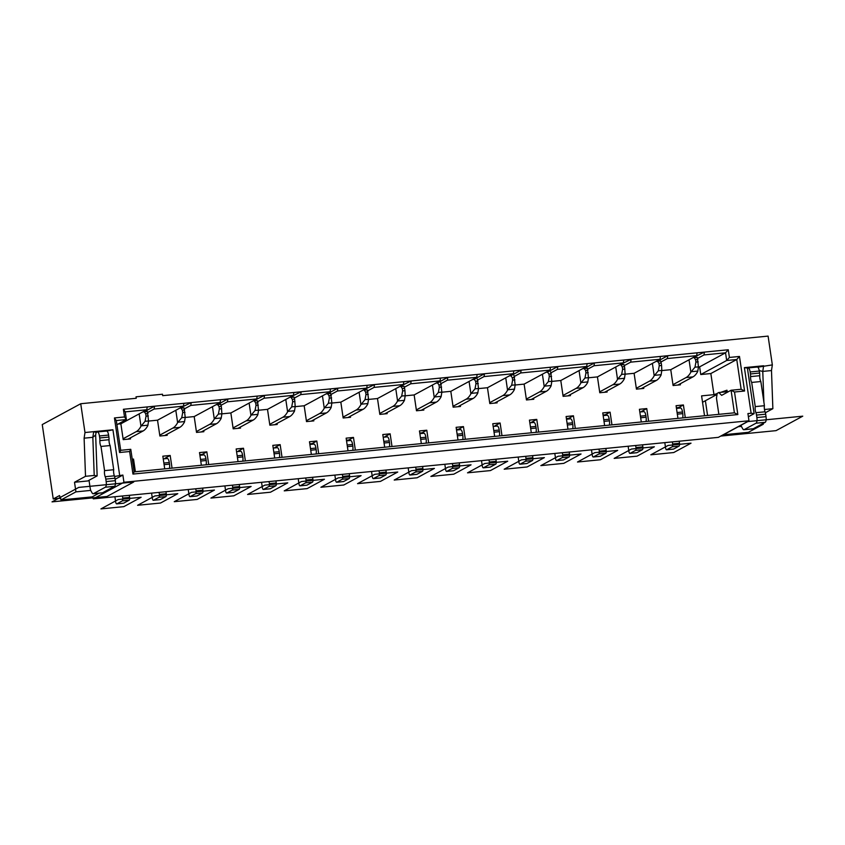 <?xml version="1.0" encoding="UTF-8"?>
<svg xmlns="http://www.w3.org/2000/svg" width="845" height="845" viewBox="0 0 845 845"><rect width="100%" height="100%" fill="white"/><g stroke="black" fill="none" stroke-linecap="round" stroke-linejoin="round"><path stroke-width="1.27" d="M106.322 431.13A4.89 1.658 84.4 0 1 106.554 431.056A4.89 1.658 84.4 0 1 108.604 435.069L108.899 437.066A4.89 1.658 84.4 0 1 109.037 439.717A4.89 1.658 -95.6 0 0 110.156 445.547L113.716 469.725A4.89 1.658 -95.6 0 0 114.36 475.809A4.89 1.658 84.4 0 1 114.973 478.207L115.342 480.678A4.89 1.658 84.4 0 1 114.476 486.329L102.562 492.783A4.89 1.658 84.4 0 1 102.329 492.857A4.89 1.658 84.4 0 1 102.097 492.825M74.518 482.263L75.934 491.864L61.009 499.944L59.52 495.571L53.235 498.972L42.25 424.57L80.729 403.73L84.986 432.524L84.12 438.175L85.514 476.305L74.518 482.263L87.806 480.953L97.143 475.893L94.218 475.45L92.834 437.319L95.654 435.027L97.143 475.893M75.934 491.864L90.742 490.406M179.309 408.388L191.213 402.6L183.883 403.318L183.45 406.149L154.117 409.033L154.55 406.202L147.22 406.931L146.787 409.751L125.25 411.874L126.38 419.553L116.304 420.546L114.445 417.948L119.546 452.508L120.698 450.3L116.304 420.546M99.002 493.184L92.168 496.881L79.567 498.117M80.729 403.73L136.235 398.27L136.024 396.823L162.483 394.224L162.694 395.661L768.094 336.099L772.341 364.903L757.743 367.195M115.131 479.263L122.874 475.059L114.593 476.453M84.986 432.524L93.689 431.668L96.055 432.429L95.654 435.027M89.021 480.298L90.172 488.093A4.89 1.658 -95.6 0 0 91.133 491.241L92.084 492.878A4.89 1.658 -95.6 0 0 93.172 493.755A4.89 1.658 -95.6 0 0 93.394 493.681L105.308 487.227A4.89 1.658 -95.6 0 0 106.174 481.576L105.805 479.104A4.89 1.658 -95.6 0 0 105.202 476.707A4.89 1.658 84.4 0 1 104.558 470.623L100.988 446.445A4.89 1.658 84.4 0 1 99.868 440.625A4.89 1.658 -95.6 0 0 99.731 437.963L99.435 435.978A4.89 1.658 -95.6 0 0 97.386 431.953A4.89 1.658 -95.6 0 0 97.164 432.027L96.013 432.651M106.787 431.077L112.934 429.778L93.689 431.668L92.834 437.319L84.12 438.175M113.716 469.725L104.558 470.623M100.988 446.445L110.156 445.547M165.102 458.117A4.89 1.658 84.4 0 1 165.271 458.074A4.89 1.658 84.4 0 1 165.451 458.085L167.416 458.486A4.89 1.658 84.4 0 1 169.285 462.5L169.528 464.116A4.89 1.658 84.4 0 1 169.444 468.394M119.673 475.376L112.934 429.778M134.112 471.869L734.4 412.814L737.833 414.557L132.961 474.077L134.112 471.869L130.774 449.308L120.698 450.3M183.883 403.318L154.55 406.202L144.263 411.779L147.357 411.473L144.252 411.779L145.699 413.754L146.048 416.162L145.076 421.296L140.978 426.239A48.957 16.636 -95.6 0 1 136.235 431.637L123.085 438.766M145.076 421.296L148.572 420.947L147.843 425.563A48.957 16.636 84.4 0 1 143.111 430.961L127.986 439.157A2.45 0.834 -95.6 0 0 127.975 439.168M148.572 420.947L147.347 411.473M142.647 411.99L144.252 411.779M139.15 413.892L140.978 426.239M122.44 495.994L122.736 498.054A2.45 0.834 -95.6 0 1 122.314 500.874L116.811 503.852A2.45 0.834 -95.6 0 1 116.694 503.884A2.45 0.834 -95.6 0 1 115.67 501.877L114.909 496.733M116.811 503.852L123.687 503.176L129.179 500.198A2.45 0.834 84.4 0 0 129.612 497.378L129.306 495.318M135.39 471.742L133.521 459.067L132.316 459.722M133.521 459.067L132.242 459.194M116.916 424.686L126.38 419.553L124.521 416.955L114.445 417.948M118.046 424.074L120.867 423.789L146.787 409.751M120.867 423.789L123.212 439.632L130.542 438.914L130.383 437.858M154.117 409.033L147.79 412.466M147.22 406.931L123.391 409.276L125.25 411.874M123.391 409.276L124.521 416.955M53.235 498.972L60.755 498.233M119.546 452.508L129.623 451.515L130.774 449.308M129.623 451.515L132.961 474.077M61.009 499.944L92.168 496.881L93.309 498.856L123.94 482.263L122.874 475.059M123.94 482.263L748.976 420.768L718.356 437.361L93.309 498.856M85.514 476.305L94.218 475.45M220.101 402.537L190.78 405.42L191.213 402.6L220.534 399.717L220.101 402.537L194.192 416.574L196.526 432.418L203.856 431.7L203.708 430.644M148.562 421.063L157.529 420.187L159.874 436.02L167.204 435.302L167.046 434.245M190.78 405.42L184.442 408.853M172.053 468.141L170.183 455.466L165.367 458.074M185.213 417.462L194.192 416.574M170.183 455.466L162.842 456.184L164.722 468.859M175.813 410.279L177.63 422.627A48.957 16.636 -95.6 0 1 172.898 428.035L159.747 435.154M159.092 492.381L159.399 494.441A2.45 0.834 -95.6 0 1 158.966 497.272L153.473 500.251A2.45 0.834 -95.6 0 1 153.357 500.282A2.45 0.834 -95.6 0 1 152.332 498.275L151.572 493.121M153.473 500.251L160.349 499.575L165.842 496.596A2.45 0.834 84.4 0 0 166.275 493.765L165.969 491.705M185.235 417.345L184.009 407.871L180.957 408.167L182.351 410.142L182.71 412.561L181.738 417.683L185.235 417.345L184.506 421.951A48.957 16.636 84.4 0 1 179.763 427.359L164.648 435.555A2.45 0.834 -95.6 0 0 164.638 435.555M157.529 420.187L183.45 406.149M184.009 407.871L180.936 408.167M181.738 417.683L177.63 422.627M252.634 401.174L264.527 395.386L257.197 396.104L256.764 398.935L227.442 401.819L221.105 405.251M624.349 365.579L630.687 362.146L660.019 359.262L660.441 356.432L728.263 349.756L729.404 357.446L739.481 356.453L744.582 391.013L734.506 392.006L737.833 414.557M734.506 392.006L731.073 390.253L734.4 412.814M212.465 406.677L214.292 419.025A48.957 16.636 -95.6 0 1 209.549 424.422L196.399 431.552M195.755 488.78L196.061 490.839A2.45 0.834 -95.6 0 1 195.628 493.66L190.125 496.638A2.45 0.834 -95.6 0 1 190.019 496.68A2.45 0.834 -95.6 0 1 188.995 494.663L188.234 489.519M201.765 454.515A4.89 1.658 84.4 0 1 201.934 454.462A4.89 1.658 84.4 0 1 202.103 454.473L204.078 454.885A4.89 1.658 84.4 0 1 205.948 458.888L206.191 460.514A4.89 1.658 84.4 0 1 206.106 464.792M245.367 460.926L243.497 448.251L238.681 450.86M243.497 448.251L236.167 448.97L238.036 461.645M215.971 404.776L217.598 404.565L219.013 406.54L219.373 408.948L218.401 414.082L214.292 419.025M196.526 432.418L201.3 431.943L216.426 423.746A48.957 16.636 84.4 0 0 221.168 418.349L221.897 413.733L221.305 406.308L220.661 404.259L217.619 404.565M227.442 401.819L227.865 398.988L220.534 399.717M220.672 404.259L217.598 404.565L227.865 398.988L257.197 396.104M208.704 464.528L206.835 451.853L202.029 454.462M206.835 451.853L199.504 452.582L201.374 465.257M190.125 496.638L197.001 495.962L202.504 492.984A2.45 0.834 84.4 0 0 202.927 490.163L202.631 488.104M221.876 413.849L230.854 412.973L256.764 398.935M744.582 391.013L741.149 389.26L731.073 390.253L721.651 395.354L718.736 392.534L717.194 393.358L716.465 398.164L718.852 414.346M368.515 399.431L377.483 398.544L403.403 384.507L374.071 387.39L367.744 390.823M258.538 410.247L267.506 409.36L293.426 395.323L264.094 398.206L257.767 401.639M348.393 440.087A4.89 1.658 84.4 0 1 348.562 440.044A4.89 1.658 84.4 0 1 348.742 440.044L350.707 440.456A4.89 1.658 84.4 0 1 352.587 444.47L352.819 446.086A4.89 1.658 84.4 0 1 352.735 450.364M238.417 450.903A4.89 1.658 84.4 0 1 238.586 450.86A4.89 1.658 84.4 0 1 238.765 450.871L240.73 451.272A4.89 1.658 84.4 0 1 242.61 455.286L242.842 456.902A4.89 1.658 84.4 0 1 242.758 461.18M224.886 485.907L225.647 491.061A2.45 0.834 -95.6 0 0 226.671 493.068A2.45 0.834 -95.6 0 0 226.787 493.036L233.664 492.36L239.156 489.382A2.45 0.834 84.4 0 0 239.589 486.551L239.283 484.491M258.559 410.131L257.334 400.657L254.25 400.963L255.676 402.928L256.024 405.346L255.053 410.469L258.559 410.131L257.82 414.737A48.957 16.636 84.4 0 1 253.088 420.145L237.963 428.341A2.45 0.834 -95.6 0 0 237.952 428.341L233.188 428.806M285.79 399.463L287.606 411.811A48.957 16.636 -95.6 0 1 282.874 417.219L269.724 424.338M269.069 481.565L269.375 483.625A2.45 0.834 -95.6 0 1 268.942 486.445L263.45 489.424A2.45 0.834 -95.6 0 1 263.334 489.466A2.45 0.834 -95.6 0 1 262.309 487.449L261.549 482.305M275.079 447.301A4.89 1.658 84.4 0 1 275.248 447.248A4.89 1.658 84.4 0 1 275.428 447.258L277.392 447.67A4.89 1.658 84.4 0 1 279.262 451.684L279.505 453.3A4.89 1.658 84.4 0 1 279.42 457.578M289.286 397.562L301.19 391.774L293.859 392.502L293.426 395.323M267.506 409.36L269.851 425.204L274.625 424.729A2.45 0.834 -95.6 0 0 274.614 424.739L289.75 416.543A48.957 16.636 84.4 0 0 294.482 411.135L295.211 406.519L294.62 399.093L293.986 397.055L290.912 397.351L292.328 399.326L292.687 401.734L291.715 406.867L287.606 411.811M293.986 397.044L290.933 397.351M269.851 425.204L277.181 424.486L277.023 423.429M374.071 387.39L374.504 384.57L330.511 388.89L330.078 391.721L300.757 394.604L294.419 398.037M300.757 394.604L301.19 391.774L330.511 388.89M282.029 457.314L280.16 444.639L275.343 447.248M263.45 489.424L270.326 488.748L275.819 485.769A2.45 0.834 84.4 0 0 276.252 482.949L275.945 480.889M280.16 444.639L272.829 445.368L274.699 458.043M295.19 406.646L304.168 405.758L330.078 391.721M428.668 442.896L426.788 430.221L419.458 430.939L421.328 443.614M465.32 439.284L463.451 426.609L456.12 427.327L457.99 440.002M677.943 418.37L676.074 405.695L683.404 404.966L685.274 417.641M648.622 421.254L646.752 408.579L639.411 409.297L641.292 421.972M604.629 425.584L602.76 412.909L610.09 412.18L611.96 424.855M567.967 429.186L566.097 416.511L573.428 415.793L575.297 428.468M531.315 432.798L529.435 420.123L536.765 419.395L538.645 432.07M355.344 450.11L353.474 437.435L346.144 438.154L348.013 450.829M318.692 453.712L316.812 441.037L309.481 441.755L311.351 454.43M501.983 435.682L500.113 423.007L492.783 423.725L494.652 436.4M384.676 447.216L382.806 434.541L390.136 433.823L392.006 446.498M660.019 359.262L634.099 373.3L636.443 389.144L643.774 388.415L643.615 387.359M634.099 373.3L625.131 374.177M606.953 390.971L607.111 392.027L599.781 392.745L597.436 376.902L588.469 377.789M570.301 394.573L570.449 395.629L563.119 396.347L560.784 380.514L551.806 381.391M533.639 398.185L533.797 399.241L526.456 399.96L524.122 384.116L515.154 385.003M478.492 388.605L487.459 387.728L489.804 403.561L497.135 402.843L496.976 401.787M441.829 392.217L450.807 391.33L453.142 407.174L460.472 406.456L460.324 405.399M405.167 395.819L414.145 394.942L416.479 410.776L423.82 410.057L423.662 409.001M386.999 412.613L387.158 413.659L379.827 414.388L377.483 398.544M331.853 403.033L340.831 402.157L343.165 417.99L350.495 417.272L350.337 416.215M304.168 405.758L306.503 421.602L313.844 420.873L313.685 419.828M230.854 412.973L233.188 428.816L240.519 428.088L240.36 427.031M717.046 394.361L701.593 395.872L704.529 415.751M717.162 393.559L713.962 394.657L710.846 373.543L700.759 374.536L699.628 366.857L698.445 366.973M680.278 383.757L680.426 384.813L673.095 385.531L670.761 369.687L661.783 370.575M264.094 398.206L264.527 395.386L293.859 392.502M232.417 485.167L232.713 487.227A2.45 0.834 -95.6 0 1 232.29 490.058L226.787 493.036M249.127 403.065L250.954 415.413A48.957 16.636 -95.6 0 1 246.212 420.821L233.062 427.95M255.053 410.469L250.954 415.413M353.474 437.435L348.658 440.034M367.174 385.288L366.741 388.108L337.419 391.003L331.082 394.425M340.831 402.157L366.741 388.108M362.611 390.348L374.504 384.57L403.836 381.676L403.403 384.507M763.172 423.398L763.288 424.243L748.374 432.323L723.056 434.816M763.288 424.243L761.239 424.443M741.445 426.387L737.981 426.725M748.976 420.768L747.92 413.575L751.12 413.258L744.392 367.649L763.637 365.758L762.771 371.409L763.891 402.135M759.232 370.628L762.771 371.409L771.485 370.554L772.341 364.903M771.485 370.554L772.869 408.684L764.471 409.508M772.869 408.684L765.38 412.74M747.434 368.24L747.857 368.008A4.89 1.658 84.4 0 1 748.089 367.934A4.89 1.658 84.4 0 1 750.138 371.958L750.434 373.944A4.89 1.658 84.4 0 1 750.571 376.606A4.89 1.658 -95.6 0 0 751.691 382.436L760.849 381.528A4.89 1.658 84.4 0 1 759.739 375.698A4.89 1.658 -95.6 0 0 759.602 373.046L759.306 371.061A4.89 1.658 -95.6 0 0 757.257 367.036L748.089 367.934M748.385 416.765L754.131 413.659L747.402 368.05L744.392 367.649M760.849 381.528L764.419 405.706A4.89 1.658 84.4 0 0 765.063 411.79L755.895 412.687A4.89 1.658 84.4 0 1 756.507 415.085L756.877 417.557A4.89 1.658 84.4 0 1 756.011 423.208L744.096 429.661A4.89 1.658 84.4 0 1 743.864 429.735A4.89 1.658 84.4 0 1 742.776 428.859L741.836 427.221A4.89 1.658 84.4 0 1 741.054 425.067M752.789 428.806A4.89 1.658 -95.6 0 0 753.032 428.837A4.89 1.658 -95.6 0 0 753.265 428.764L765.179 422.31A4.89 1.658 -95.6 0 0 766.035 416.659L765.676 414.187A4.89 1.658 -95.6 0 0 765.063 411.79M764.419 405.706L755.25 406.603A4.89 1.658 -95.6 0 0 755.895 412.687M755.25 406.603L751.691 382.436M399.262 386.746L411.166 380.958L440.488 378.074L440.065 380.894L410.733 383.788L411.166 380.958L403.836 381.676M514.373 376.395L520.71 372.962L550.042 370.078L550.465 367.258L440.488 378.074M550.465 367.258L631.12 359.315L630.687 362.146M660.441 356.432L631.12 359.315L619.216 365.103M751.12 413.258L754.131 413.659M702.533 402.273L705.385 400.731L707.561 415.455M720.764 392.333L726.964 390.21L727.175 391.7M705.385 400.731L717.035 394.414M718.736 392.534L728.675 391.552M741.149 389.26L736.755 359.505L710.846 373.543M739.481 356.453L736.755 359.505L726.679 360.488L729.404 357.446M728.263 349.756L725.549 352.809L726.679 360.488L700.759 374.536M697.674 358.364L704.001 354.932L725.549 352.809L699.628 366.857M692.541 357.889L704.434 352.101L704.001 354.932M683.404 404.966L678.598 407.575M682.675 417.905A4.89 1.658 -95.6 0 0 682.76 413.627L682.517 412.011A4.89 1.658 -95.6 0 0 680.647 407.998L678.672 407.586A4.89 1.658 -95.6 0 0 678.503 407.575A4.89 1.658 -95.6 0 0 678.324 407.628M679.2 441.217L679.496 443.276A2.45 0.834 -95.6 0 1 679.074 446.097L673.571 449.075L666.694 449.751A2.45 0.834 84.4 0 1 666.589 449.793A2.45 0.834 84.4 0 1 665.564 447.776L664.804 442.632M673.095 385.531L677.87 385.056A2.45 0.834 84.4 0 1 677.87 385.056L692.995 376.859A48.957 16.636 -95.6 0 0 697.738 371.462L698.466 366.846L697.231 357.372L694.168 357.678L695.583 359.653L695.942 362.061L694.97 367.195L690.861 372.138A48.957 16.636 84.4 0 1 686.119 377.546L672.969 384.665M672.324 441.893L672.631 443.952A2.45 0.834 84.4 0 1 672.197 446.773L666.694 449.751M690.861 372.138L689.034 359.79M661.012 361.966L667.349 358.533L696.671 355.65L670.761 369.687M723.975 392.017L727.07 390.96M660.579 360.984L657.505 361.28L660.579 360.984L661.212 363.033L658.92 363.255L657.484 361.29L667.782 355.713L667.349 358.533M696.671 355.65L697.104 352.83M379.701 413.522L392.851 406.392A48.957 16.636 -95.6 0 0 397.583 400.995L395.766 388.647M379.046 470.739L379.352 472.799A2.45 0.834 -95.6 0 1 378.919 475.629L373.427 478.608A2.45 0.834 -95.6 0 1 373.31 478.64A2.45 0.834 -95.6 0 1 372.286 476.633L371.525 471.489M414.145 394.942L440.065 380.894M432.418 385.035L434.245 397.382A48.957 16.636 -95.6 0 1 429.513 402.79L416.353 409.909M415.708 467.137L416.015 469.197A2.45 0.834 -95.6 0 1 415.582 472.017L410.089 474.996A2.45 0.834 -95.6 0 1 409.973 475.038A2.45 0.834 -95.6 0 1 408.948 473.02L408.188 467.876M477.15 374.462L476.717 377.292L447.396 380.176L447.818 377.356L437.53 382.922L438.967 384.897L439.326 387.306L438.354 392.439L434.245 397.382M463.451 426.609L458.634 429.218M477.721 380.007L484.048 376.574L513.38 373.691L487.459 387.728M484.048 376.574L484.481 373.743L474.193 379.32L475.629 381.285L475.978 383.704L475.017 388.837L470.908 393.781L469.081 381.433M513.813 370.86L513.38 373.691M505.743 377.821L507.56 390.168A48.957 16.636 -95.6 0 1 502.828 395.576L489.678 402.695M489.023 459.923L489.329 461.983A2.45 0.834 -95.6 0 1 488.896 464.813L483.403 467.781A2.45 0.834 -95.6 0 1 483.287 467.824A2.45 0.834 -95.6 0 1 482.263 465.817L481.502 460.662M444.84 464.275L445.6 469.419A2.45 0.834 -95.6 0 0 446.625 471.425A2.45 0.834 -95.6 0 0 446.741 471.394L453.617 470.718L459.12 467.739A2.45 0.834 84.4 0 0 459.543 464.908L459.247 462.859M475.017 388.837L478.513 388.489L477.774 393.105A48.957 16.636 84.4 0 1 473.042 398.502L457.916 406.698A2.45 0.834 -95.6 0 0 457.905 406.698M458.37 429.26A4.89 1.658 84.4 0 1 458.55 429.218A4.89 1.658 84.4 0 1 458.719 429.228L460.683 429.64A4.89 1.658 84.4 0 1 462.564 433.643L462.796 435.27A4.89 1.658 84.4 0 1 462.711 439.537M452.371 463.535L452.677 465.584A2.45 0.834 -95.6 0 1 452.244 468.415L446.741 471.394M520.71 372.962L521.143 370.142L510.855 375.708L512.281 377.683L512.64 380.092L511.669 385.225L507.56 390.168M500.113 423.007L495.297 425.616M509.239 375.93L510.887 375.708M511.669 385.225L515.165 384.876L514.436 389.492A48.957 16.636 84.4 0 1 509.704 394.9L494.578 403.086A2.45 0.834 -95.6 0 0 494.568 403.097M515.165 384.876L513.94 375.412M483.403 467.781L490.28 467.105A2.45 0.834 84.4 0 1 490.163 467.148A2.45 0.834 84.4 0 1 490.047 467.137M490.28 467.105L495.772 464.137A2.45 0.834 84.4 0 0 496.205 461.307L495.899 459.247M550.042 370.078L524.122 384.116M646.752 408.579L641.936 411.188M646.013 421.507A4.89 1.658 -95.6 0 0 646.098 417.229L645.855 415.613A4.89 1.658 -95.6 0 0 643.985 411.599L642.02 411.198A4.89 1.658 -95.6 0 0 641.841 411.188A4.89 1.658 -95.6 0 0 641.672 411.23M642.538 444.819L642.844 446.878A2.45 0.834 -95.6 0 1 642.411 449.709L636.908 452.688L630.043 453.364A2.45 0.834 84.4 0 1 629.926 453.395A2.45 0.834 84.4 0 1 628.902 451.388L628.141 446.234M636.433 389.133L641.207 388.668L656.333 380.472A48.957 16.636 -95.6 0 0 661.075 375.064L661.804 370.459L658.308 370.797L654.548 375.328L661.139 374.684M652.382 363.392L654.199 375.74A48.957 16.636 84.4 0 1 649.467 381.148L636.306 388.277M630.043 453.364L635.535 450.385A2.45 0.834 84.4 0 0 635.968 447.554L635.662 445.495M658.308 370.797L659.28 365.674L661.572 365.441L661.804 370.459M658.92 363.255L659.28 365.674M657.505 361.28L655.878 361.502M661.212 363.033L661.572 365.441M610.09 412.18L605.273 414.789M587.697 369.18L594.024 365.748L623.356 362.864L623.79 360.044M623.356 362.864L597.436 376.902M609.351 425.119A4.89 1.658 -95.6 0 0 609.435 420.842L609.203 419.215A4.89 1.658 -95.6 0 0 607.323 415.212L605.358 414.8A4.89 1.658 -95.6 0 0 605.178 414.789A4.89 1.658 -95.6 0 0 605.009 414.842M599.654 391.879L612.805 384.75A48.957 16.636 84.4 0 0 617.537 379.352L615.72 367.005M591.479 449.846L592.239 454.99A2.45 0.834 84.4 0 0 593.264 457.008A2.45 0.834 84.4 0 0 593.38 456.965L598.873 453.987A2.45 0.834 84.4 0 0 599.306 451.167L599.01 449.107M623.927 364.586L620.843 364.892L623.927 364.586L624.55 366.635L625.142 374.06L624.413 378.676A48.957 16.636 -95.6 0 1 619.681 384.074L604.555 392.27A2.45 0.834 84.4 0 1 604.555 392.27L599.781 392.745M617.537 379.352L621.645 374.409L622.617 369.276L622.258 366.867L620.843 364.892M605.876 448.431L606.182 450.491A2.45 0.834 -95.6 0 1 605.749 453.311L600.256 456.289L593.38 456.965M562.992 395.481L576.142 388.362A48.957 16.636 84.4 0 0 580.885 382.954L584.994 378.011L585.955 372.877L585.606 370.469L584.159 368.504L594.457 362.928L594.024 365.748M573.428 415.793L568.611 418.402M560.784 380.514L586.694 366.476L587.127 363.646M580.885 382.954L579.057 370.606M554.816 453.448L555.577 458.603A2.45 0.834 84.4 0 0 556.601 460.609A2.45 0.834 84.4 0 0 556.718 460.578L562.221 457.599A2.45 0.834 84.4 0 0 562.654 454.768L562.347 452.709M569.224 452.033L569.519 454.092A2.45 0.834 -95.6 0 1 569.097 456.923L563.594 459.902L556.718 460.578M563.119 396.347L567.893 395.882A2.45 0.834 84.4 0 1 567.893 395.882L583.018 387.686A48.957 16.636 -95.6 0 0 587.761 382.278L588.49 377.673L584.994 378.011M572.699 428.721A4.89 1.658 -95.6 0 0 572.783 424.443L572.54 422.827A4.89 1.658 -95.6 0 0 570.671 418.814L568.696 418.412A4.89 1.658 -95.6 0 0 568.527 418.402A4.89 1.658 -95.6 0 0 568.347 418.444M584.212 368.494L587.264 368.198L588.49 377.673M587.264 368.198L582.564 368.716M586.694 366.476L557.373 369.36L551.035 372.793M526.329 399.093L539.49 391.964A48.957 16.636 84.4 0 0 544.222 386.566L548.331 381.623L549.303 376.49L548.944 374.082L547.507 372.106L557.806 366.529L557.373 369.36M536.765 419.395L531.959 422.004M536.036 432.334A4.89 1.658 -95.6 0 0 536.121 428.056L535.878 426.429A4.89 1.658 -95.6 0 0 534.008 422.426L532.044 422.014A4.89 1.658 -95.6 0 0 531.864 422.004A4.89 1.658 -95.6 0 0 531.695 422.046M532.561 455.645L532.868 457.705A2.45 0.834 -95.6 0 1 532.434 460.525L526.931 463.504L520.066 464.18A2.45 0.834 84.4 0 1 519.95 464.211A2.45 0.834 84.4 0 1 518.925 462.204L518.165 457.06M526.456 399.96L531.23 399.484A2.45 0.834 84.4 0 1 531.23 399.484L546.356 391.288A48.957 16.636 -95.6 0 0 551.098 385.89L551.827 381.275L548.331 381.623M544.222 386.566L542.395 374.219M520.066 464.18L525.558 461.201A2.45 0.834 84.4 0 0 525.991 458.381L525.685 456.321M547.549 372.106L545.902 372.318M550.602 371.8L551.827 381.275M472.587 379.532L474.235 379.32M453.015 406.308L466.165 399.178A48.957 16.636 -95.6 0 0 470.908 393.781M478.513 388.489L477.277 379.014M410.733 383.788L404.396 387.211M342.394 474.351L342.69 476.411A2.45 0.834 -95.6 0 1 342.267 479.231L336.764 482.21L343.64 481.534L349.133 478.555A2.45 0.834 84.4 0 0 349.566 475.735L349.26 473.675M368.536 399.305L367.3 389.841L364.206 390.136L365.653 392.112L366.001 394.52L365.04 399.653L368.536 399.305L367.797 403.921A48.957 16.636 84.4 0 1 363.065 409.329L347.939 417.514A2.45 0.834 -95.6 0 0 347.929 417.525L343.165 417.99M359.104 392.249L360.931 404.597A48.957 16.636 -95.6 0 1 356.189 410.005L343.038 417.124M364.227 390.136L367.3 389.841M365.04 399.653L360.931 404.597M336.764 482.21A2.45 0.834 -95.6 0 1 336.648 482.252A2.45 0.834 -95.6 0 1 335.623 480.235L334.863 475.091M390.136 433.823L385.32 436.432M447.396 380.176L441.058 383.609M426.788 430.221L421.982 432.82M410.089 474.996L416.955 474.32A2.45 0.834 84.4 0 1 416.849 474.362A2.45 0.834 84.4 0 1 416.722 474.351M416.955 474.32L422.458 471.341A2.45 0.834 84.4 0 0 422.891 468.521L422.584 466.461M373.427 478.608L380.303 477.932A2.45 0.834 84.4 0 1 380.187 477.964A2.45 0.834 84.4 0 1 380.06 477.953M380.303 477.932L385.795 474.953A2.45 0.834 84.4 0 0 386.228 472.123L385.922 470.063M311.742 443.688A4.89 1.658 84.4 0 1 311.911 443.646A4.89 1.658 84.4 0 1 312.09 443.657L314.055 444.058A4.89 1.658 84.4 0 1 315.924 448.072L316.167 449.688A4.89 1.658 84.4 0 1 316.083 453.966M337.419 391.003L337.842 388.172L327.554 393.749L330.649 393.443L327.596 393.738M316.812 441.037L312.006 443.646M298.211 478.692L298.972 483.847A2.45 0.834 -95.6 0 0 299.996 485.854A2.45 0.834 -95.6 0 0 300.112 485.822L306.978 485.146L312.481 482.168A2.45 0.834 84.4 0 0 312.914 479.337L312.608 477.277M325.948 393.96L327.554 393.749L328.99 395.713L329.349 398.132L328.378 403.255L331.874 402.917L331.145 407.522A48.957 16.636 84.4 0 1 326.402 412.93L311.277 421.127A2.45 0.834 -95.6 0 0 311.266 421.127L306.503 421.592M322.441 395.861L324.269 408.198A48.957 16.636 -95.6 0 1 319.526 413.606L306.376 420.736M305.732 477.953L306.038 480.013A2.45 0.834 -95.6 0 1 305.605 482.844L300.112 485.822M331.874 402.917L330.638 393.443M324.269 408.198L328.378 403.255M495.033 425.658A4.89 1.658 84.4 0 1 495.202 425.616A4.89 1.658 84.4 0 1 495.381 425.626L497.346 426.028A4.89 1.658 84.4 0 1 499.226 430.042L499.458 431.658A4.89 1.658 84.4 0 1 499.374 435.935M450.807 391.33L476.717 377.292M435.925 383.144L437.573 382.922M438.354 392.439L441.85 392.091L441.122 396.706A48.957 16.636 84.4 0 1 436.379 402.114L421.254 410.3A2.45 0.834 -95.6 0 0 421.254 410.311L416.479 410.776M441.85 392.091L440.625 382.627M421.718 432.872A4.89 1.658 84.4 0 1 421.887 432.83A4.89 1.658 84.4 0 1 422.067 432.841L424.032 433.242A4.89 1.658 84.4 0 1 425.901 437.256L426.144 438.872A4.89 1.658 84.4 0 1 426.06 443.15M400.868 386.535L402.304 388.499L402.664 390.918L401.692 396.041L405.188 395.703L404.956 390.686L402.664 390.918M392.851 406.392L399.727 405.716A48.957 16.636 84.4 0 0 404.459 400.319L397.583 400.995M397.942 400.572L401.692 396.041M402.304 388.499L404.597 388.277L403.963 386.228L400.921 386.524L403.963 386.228M404.597 388.277L404.956 390.686M405.188 395.703L404.523 399.928M399.727 405.716L384.602 413.913A2.45 0.834 -95.6 0 0 384.591 413.913L379.827 414.377M385.056 436.474A4.89 1.658 84.4 0 1 385.225 436.432A4.89 1.658 84.4 0 1 385.404 436.442L387.369 436.844A4.89 1.658 84.4 0 1 389.239 440.858L389.482 442.474A4.89 1.658 84.4 0 1 389.397 446.751M52.031 501.867L78.733 487.407L133.721 481.999L107.019 496.459L52.031 501.867M100.935 508.901L118.215 499.532L141.126 497.282L123.856 506.641L100.935 508.901M654.357 446.794L637.077 456.152L614.167 458.402L631.447 449.044L654.357 446.794L637.077 456.152L614.167 458.402L631.447 449.044L654.357 446.794L637.077 456.152L614.167 458.402L631.447 449.044L654.357 446.794L637.077 456.152L614.167 458.402L631.447 449.044L654.357 446.794L637.077 456.152L614.167 458.402L631.447 449.044L654.357 446.794M668.099 445.442L691.02 443.181L673.74 452.54L650.83 454.8L668.099 445.442M747.762 421.581L802.75 416.173L776.048 430.644L721.06 436.052L747.762 421.581M338.169 477.9L361.079 475.64L343.809 484.998L320.899 487.259L338.169 477.9M301.517 481.502L324.427 479.252L307.147 488.611L284.237 490.861L301.517 481.502M264.855 485.114L287.765 482.854L270.484 492.212L247.574 494.473L264.855 485.114M228.192 488.716L251.102 486.466L233.833 495.825L210.912 498.075L228.192 488.716M191.53 492.329L214.45 490.068L197.17 499.427L174.26 501.687L191.53 492.329M374.831 474.288L397.741 472.038L380.461 481.396L357.551 483.646L374.831 474.288M411.494 470.686L434.404 468.426L417.124 477.784L394.214 480.044L411.494 470.686M448.146 467.074L471.056 464.824L453.786 474.182L430.876 476.432L448.146 467.074M484.808 463.472L507.718 461.212L490.438 470.58L467.528 472.83L484.808 463.472M521.471 459.86L544.381 457.61L527.1 466.968L504.19 469.218L521.471 459.86M558.122 456.258L581.043 454.008L563.763 463.366L540.853 465.616L558.122 456.258M594.785 452.645L617.695 450.396L600.425 459.754L577.505 462.014L594.785 452.645M154.878 495.93L177.788 493.681L160.508 503.039L137.598 505.289L154.878 495.93M105.202 476.707L114.36 475.809M105.805 479.104L114.973 478.207M115.342 480.678L106.174 481.576M99.868 440.625L109.037 439.717M108.899 437.066L99.731 437.963M99.435 435.978L108.604 435.069M93.394 493.681L102.562 492.783M105.308 487.227L114.476 486.329M167.416 458.486L163.243 458.898M136.235 431.637L143.111 430.961M147.907 425.172L141.326 425.817M148.34 415.941L146.048 416.162M145.699 413.754L147.981 413.522M129.612 497.378L122.736 498.054M122.314 500.874L129.179 500.198M123.212 439.632L127.986 439.157M182.351 410.142L184.643 409.92M185.002 412.328L182.71 412.561M184.569 421.57L177.978 422.215M172.898 428.035L179.763 427.359M159.874 436.02L164.648 435.555M169.528 464.116L164.099 464.655M163.856 463.039L169.285 462.5M200.518 459.426L205.948 458.888M204.078 454.885L199.906 455.297M199.821 454.705L202.103 454.473M206.191 460.514L200.761 461.043M219.013 406.54L221.305 406.308M218.401 414.082L221.897 413.733M221.232 417.958L214.641 418.613M221.665 408.726L219.373 408.948M209.549 424.422L216.426 423.746M195.628 493.66L202.504 492.984M202.927 490.163L196.061 490.839M158.966 497.272L165.842 496.596M166.275 493.765L159.399 494.441M346.461 440.277L348.742 440.044M273.833 452.212L279.262 451.684M277.392 447.67L273.22 448.082M279.505 453.3L274.076 453.828M292.328 399.326L294.62 399.093M291.715 406.867L295.211 406.519M294.546 410.744L287.965 411.399M294.979 401.512L292.687 401.734M268.942 486.445L275.819 485.769M276.252 482.949L269.375 483.625M282.874 417.219L289.75 416.543M232.29 490.058L239.156 489.382M239.589 486.551L232.713 487.227M242.842 456.902L237.413 457.441M237.181 455.825L242.61 455.286M240.73 451.272L236.568 451.684M258.316 405.114L256.024 405.346M255.676 402.928L257.968 402.706M257.883 414.356L251.303 415.001M246.212 420.821L253.088 420.145M257.324 400.657L254.282 400.952M347.158 444.998L352.587 444.47M350.707 440.456L346.545 440.868M352.819 446.086L347.39 446.625M753.265 428.764L744.096 429.661M765.179 422.31L756.011 423.208M765.676 414.187L756.507 415.085M756.877 417.557L766.035 416.659M759.739 375.698L750.571 376.606M759.306 371.061L750.138 371.958M750.434 373.944L759.602 373.046M678.672 407.586L676.391 407.818M677.32 414.156L682.76 413.627M682.517 412.011L677.088 412.54M676.475 408.41L680.647 407.998M691.21 371.726L697.801 371.071M692.995 376.859L686.119 377.546M672.631 443.952L679.496 443.276M679.074 446.097L672.197 446.773M698.466 366.846L694.97 367.195M694.189 357.678L697.231 357.372M697.875 359.421L695.583 359.653M695.942 362.061L698.223 361.84M452.244 468.415L459.12 467.739M459.543 464.908L452.677 465.584M502.828 395.576L509.704 394.9M514.499 389.112L507.919 389.756M489.804 403.561L494.578 403.086M514.932 379.87L512.64 380.092M512.281 377.683L514.573 377.462M488.896 464.813L495.772 464.137M496.205 461.307L489.329 461.983M645.855 415.613L640.425 416.152M640.668 417.768L646.098 417.229M639.813 412.011L643.985 411.599M656.333 380.472L649.467 381.148M642.411 449.709L635.535 450.385M635.968 447.554L642.844 446.878M605.358 414.8L603.066 415.032M622.617 369.276L624.909 369.054M625.142 374.06L621.645 374.409M624.55 366.635L622.258 366.867M617.896 378.94L624.476 378.285M619.681 384.074L612.805 384.75M605.749 453.311L598.873 453.987M599.306 451.167L606.182 450.491M604.006 421.37L609.435 420.842M609.203 419.215L603.763 419.754M603.161 415.613L607.323 415.212M585.955 372.877L588.247 372.656M587.898 370.247L585.606 370.469M581.233 382.542L587.824 381.898M583.018 387.686L576.142 388.362M569.097 456.923L562.221 457.599M562.654 454.768L569.519 454.092M567.344 424.982L572.783 424.443M572.54 422.827L567.111 423.356M566.499 419.226L570.671 418.814M568.696 418.412L566.414 418.634M535.878 426.429L530.449 426.968M530.692 428.584L536.121 428.056M529.836 422.827L534.008 422.426M549.303 376.49L551.595 376.268M551.236 373.849L548.944 374.082M544.571 386.144L551.162 385.5M546.356 391.288L539.49 391.964M532.434 460.525L525.558 461.201M525.991 458.381L532.868 457.705M466.165 399.178L473.042 398.502M477.837 392.714L471.256 393.358M478.27 383.482L475.978 383.704M475.629 381.285L477.921 381.063M453.142 407.163L457.916 406.698M349.566 475.735L342.69 476.411M342.267 479.231L349.133 478.555M356.189 410.005L363.065 409.329M368.293 394.298L366.001 394.52M365.653 392.112L367.945 391.89M367.86 403.53L361.28 404.185M415.582 472.017L422.458 471.341M422.891 468.521L416.015 469.197M378.919 475.629L385.795 474.953M386.228 472.123L379.352 472.799M316.167 449.688L310.738 450.227M314.055 444.058L309.883 444.47M309.798 443.878L312.09 443.657M310.495 448.611L315.924 448.072M305.605 482.844L312.481 482.168M312.914 479.337L306.038 480.013M319.526 413.606L326.402 412.93M331.208 407.142L324.617 407.786M331.641 397.9L329.349 398.132M328.99 395.713L331.282 395.492M499.458 431.658L494.029 432.196M493.786 430.57L499.226 430.042M497.346 426.028L493.184 426.44M462.796 435.27L457.367 435.798M457.134 434.182L462.564 433.643M460.683 429.64L456.522 430.042M456.437 429.45L458.719 429.228M429.513 402.79L436.379 402.114M441.185 396.316L434.594 396.97M441.618 387.084L439.326 387.306M438.967 384.897L441.259 384.676M426.144 438.872L420.715 439.411M420.472 437.784L425.901 437.256M424.032 433.242L419.859 433.654M419.775 433.062L422.067 432.841M389.482 442.474L384.053 443.012M383.81 441.396L389.239 440.858M387.369 436.844L383.207 437.256M97.386 431.953L106.554 431.056M93.172 493.755L102.329 492.857M116.694 503.884L123.571 503.208M199.811 454.673L201.934 454.462M190.019 496.68L196.885 496.004M153.357 500.282L160.233 499.606M346.45 440.245L348.562 440.044M263.334 489.466L270.21 488.79M226.671 493.068L233.547 492.392M753.032 428.837L743.864 429.735M678.503 407.575L676.38 407.786M673.454 449.117L666.589 449.793M446.625 471.425L453.501 470.749M483.287 467.824L490.163 467.148M636.803 452.719L629.926 453.395M605.178 414.789L603.066 415.001M600.14 456.321L593.264 457.008M563.478 459.933L556.601 460.609M568.527 418.402L566.404 418.602M526.826 463.535L519.95 464.211M336.648 482.252L343.524 481.576M409.973 475.038L416.849 474.362M373.31 478.64L380.187 477.964M309.798 443.857L311.911 443.646M299.996 485.854L306.862 485.178M456.427 429.429L458.55 429.218M419.775 433.031L421.887 432.83"/></g></svg>

